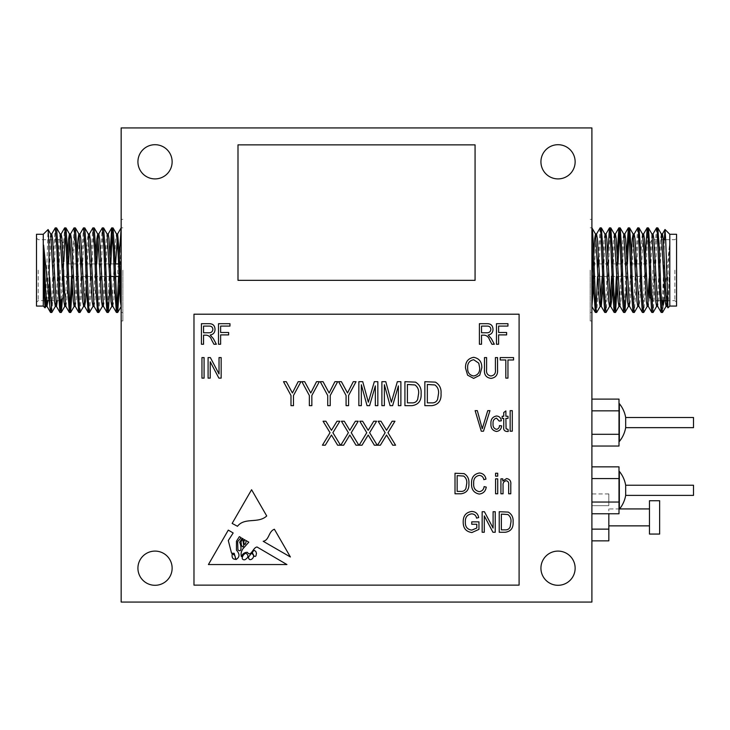 <?xml version="1.0" encoding="UTF-8"?>
<svg xmlns="http://www.w3.org/2000/svg" width="730" height="730" viewBox="0 0 730 730"><rect width="100%" height="100%" fill="white"/><g stroke="black" fill="none" stroke-linecap="round" stroke-linejoin="round"><path stroke-width="0.55" stroke-dasharray="3.65 2.74" d="M693.5 495.387L693.5 485.222M625.674 495.387L625.674 485.222M619.332 509.239L619.332 471.37M618.994 490.305L618.994 471.37L618.994 490.305M693.5 427.652L693.5 417.496M625.674 427.652L625.674 417.496M619.332 441.513L619.332 403.635M618.994 422.57L618.994 441.513L618.994 422.57M656.498 227.915L655.011 249.012L652.656 306.837L651.872 312.504M657.748 227.842L656.973 233.518L654.618 291.343L653.131 312.44M590.205 270.173L590.205 320.972L590.205 270.173M590.205 227.842L591.902 227.842L591.902 306.481M591.902 270.173L591.902 320.972L591.902 270.173M600.051 227.915L598.326 255.537M598.016 263.913L597.551 276.442M601.31 227.842L600.525 233.518L598.171 291.343L596.684 312.44M607.734 255.537L605.617 306.837L604.841 312.504M610.718 227.842L609.933 233.518L607.579 291.343L606.092 312.44M617.142 255.537L616.366 276.442M620.126 227.842L619.533 231.154M618 263.913L617.233 284.819M626.55 255.537L624.433 306.837L623.648 312.504M629.534 227.842L628.941 231.154M627.408 263.913L626.641 284.819M637.682 227.915L635.949 255.537M635.638 263.913L633.841 306.837L633.056 312.504M638.942 227.842L638.157 233.518L635.803 291.343L634.315 312.44M645.356 255.537L643.249 306.837L642.464 312.504M648.349 227.842L647.565 233.518L645.211 291.343L643.723 312.44M596.018 309.191L595.434 312.504M614.833 309.191L614.24 312.504M669.793 306.071L669.793 234.275M663.917 300.651L669.474 245.043L669.474 271.149L668.005 307.859M664.309 239.696L663.36 300.651M676.564 306.071L676.564 234.275M674.876 270.173L674.876 300.651L674.876 270.173M652.857 270.173L652.857 300.651L652.857 270.173M649.472 297.265L649.472 270.173M649.134 270.173L649.134 278.641L649.134 270.173M51.867 312.44L53.354 291.343L55.708 233.518L56.493 227.842M51.775 300.651L53.746 249.012L55.234 227.915M122.859 270.173L122.859 320.972L122.859 270.173M122.859 227.842L121.162 227.842L121.162 270.173L121.162 239.969L119.446 284.819M118.579 276.442L119.355 255.537M121.162 270.173L121.162 320.972L121.162 270.173M110.038 284.819L110.814 263.913M112.347 231.154L112.931 227.842M107.054 312.504L107.839 306.837L109.947 255.537M98.906 312.44L100.393 291.343L102.738 233.518L103.523 227.842M97.647 312.504L98.431 306.837L100.786 249.012L102.273 227.915M89.498 312.44L90.985 291.343L93.34 233.518L94.115 227.842M88.239 312.504L89.023 306.837L91.378 249.012L92.865 227.915M80.09 312.44L81.578 291.343L83.932 233.518L84.716 227.842M78.831 312.504L79.616 306.837L81.413 263.913M81.724 255.537L83.457 227.915M72.407 284.819L74.524 233.518L75.309 227.842M71.549 276.442L74.049 227.915M62.47 298.397L63.857 261.705M65.308 231.154L65.901 227.842M61.229 299.629L63.154 249.012L64.642 227.915M116.462 312.504L117.046 309.191M69.423 312.504L70.016 309.191M60.015 312.504L60.608 309.191M43.271 234.275L43.271 306.071M45.689 300.651L48.043 229.503M45.114 307.841L45.47 304.766M36.5 234.275L36.5 306.071M38.197 270.173L38.197 300.651L38.197 270.173M60.207 270.173L60.207 300.651L60.207 270.173M63.592 270.173L63.592 296.791M63.93 270.173L63.93 278.641L63.93 270.173M117.776 270.173L117.776 273.558L117.776 270.173M649.472 534.059L649.472 500.734M659.637 534.059L659.637 500.734M137.924 568.195A17.1 17.1 0 0 0 155.034 585.296A17.1 17.1 0 0 0 172.134 568.195A17.1 17.1 0 0 0 155.034 551.095A17.1 17.1 0 0 0 137.924 568.195M540.93 568.195A17.1 17.1 0 0 0 558.039 585.296A17.1 17.1 0 0 0 575.14 568.195A17.1 17.1 0 0 0 558.039 551.095A17.1 17.1 0 0 0 540.93 568.195M540.93 161.804A17.1 17.1 0 0 0 558.039 178.905A17.1 17.1 0 0 0 575.14 161.804A17.1 17.1 0 0 0 558.039 144.704A17.1 17.1 0 0 0 540.93 161.804M137.924 161.804A17.1 17.1 0 0 0 155.034 178.905A17.1 17.1 0 0 0 172.134 161.804A17.1 17.1 0 0 0 155.034 144.704A17.1 17.1 0 0 0 137.924 161.804M608.838 517.397L608.838 508.929L608.838 517.397M524.167 127.942L188.897 127.942M591.902 127.942L121.162 127.942L121.162 602.058L591.902 602.058L591.902 127.942M188.897 602.058L524.167 602.058M591.902 410.844L591.902 434.304L591.902 410.844L618.994 410.844L618.994 399.109M591.902 446.039L591.902 434.304L591.902 446.039M608.838 493.936L608.838 505.662L591.902 505.662L591.902 493.936L591.902 529.131L591.902 505.662L608.838 505.662L608.838 493.936L591.902 493.936M591.902 540.857L591.902 529.131L591.902 540.857M591.902 478.57L591.902 502.039L591.902 478.57L618.994 478.57L618.994 466.844M591.902 513.765L591.902 502.039L591.902 513.765M475.066 280.338L475.066 144.868L237.998 144.868L237.998 280.338L475.066 280.338M519.094 314.201L193.979 314.201L193.979 585.131L519.094 585.131L519.094 314.201M608.838 540.857L608.838 513.765M608.838 529.131L591.902 529.131M46.766 300.651L49.822 238.81L50.708 234.038M55.316 306.399L56.885 288.286L59.23 238.81L60.115 234.038M65.308 303.561L67.707 255.537M74.131 306.399L75.701 288.286L77.115 255.537M84.123 303.561L87.454 238.81L88.33 234.038M93.531 303.561L95.931 255.537M102.346 306.399L103.915 288.286L106.27 238.81L107.146 234.038M111.854 306.317L115.678 238.81L116.554 234.038M121.162 227.842L121.162 306.481M121.162 306.399L121.162 239.969M47.943 300.651L50.215 252.06L51.784 233.956M57.351 300.651L60.325 239.814M60.608 236.785L61.192 233.956M65.855 306.399L66.685 301.545L68.52 263.913M70.016 236.785L70.6 233.956M75.208 306.317L76.084 301.545L79.424 236.785M86.432 284.819L87.846 252.06L89.416 233.956M94.024 306.317L94.9 301.545L96.743 263.913M98.231 236.785L98.824 233.956M103.432 306.317L104.308 301.545L106.662 252.06L108.232 233.956M112.84 306.317L113.716 301.545L115.559 263.913M50.607 312.504L51.2 309.191M669.474 271.149L667.941 301.545L667.065 306.317M662.457 233.956L660.887 252.06L658.533 301.545L657.657 306.317M653.049 233.956L651.479 252.06L649.125 301.545L648.249 306.317M643.057 236.785L639.726 301.545L638.841 306.317M633.649 236.785L630.318 301.545L629.442 306.317M624.825 233.956L623.256 252.06L620.911 301.545L620.035 306.317M615.417 233.956L613.848 252.06L612.433 284.819M606.01 233.956L604.449 252.06L603.026 284.819M596.018 236.785L593.618 284.819M669.474 245.043L666.572 303.561M661.371 234.038L660.495 238.81L658.141 288.286L656.58 306.399M651.963 234.038L650.302 252.06L649.472 278.641M647.756 303.561L647.172 306.399M642.51 233.956L641.679 238.81L639.334 288.286L637.764 306.399M631.341 255.537L628.941 303.561M623.748 234.038L622.863 238.81L619.533 303.561M614.341 234.038L613.465 238.81L611.621 276.442M610.125 303.561L609.541 306.399M604.933 234.038L604.057 238.81L602.214 276.442M593.709 255.537L592.806 276.442M591.902 227.842L591.902 306.399M663.36 277.537L662.438 300.651M661.873 309.191L661.28 312.504M663.36 305.122L662.539 312.44M290.385 556.972L274.389 529.25C268.394 531.458 269.397 540.118 263.202 541.295L290.385 556.972M245.983 553.294C243.418 553.504 239.632 560.138 244.796 559.801C248.556 557.62 248.948 555.448 245.983 553.294M253.921 555.813A1.141 1.141 0 0 0 256.048 555.503L256.467 553.294L255.792 551.396L253.921 550.155L252.288 552.628L253.921 555.813M235.379 557.985C235.279 555.694 234.202 554.408 232.149 554.134C231.775 557.674 232.852 559.381 235.379 559.235L235.379 557.985M242.871 548.823C241.192 551.479 240.69 554.061 241.365 556.589C242.606 553.76 244.596 552.336 247.324 552.3C251.074 557.565 252.817 547.5 257.033 546.998L286.936 564.555L208.415 564.555L228.289 530.108L233.162 532.973L228.289 540.547L231.565 553.212L234.157 553.294L235.945 559.554C239.814 557.218 239.987 554.088 236.456 550.155L236.456 541.186L239.385 536.632L241.155 537.672L237.633 541.605L237.916 549.799C242.351 553.732 241.073 544.525 239.604 542.29L242.223 538.293L243.236 538.895L241.01 541.605L241.365 545.082C242.533 547.381 243.318 547.473 243.692 545.346L243.044 540.957L244.34 539.543L245.006 539.926C243.519 541.204 243.446 542.728 244.796 544.516C245.736 543.777 246.11 542.427 245.91 540.465L248.811 542.171L242.871 548.823M248.501 557.081C248.893 563.669 257.608 555.749 251.275 553.459L248.501 557.081M266.715 515.955C258.32 523.93 244.678 516.968 237.478 526.293L232.149 523.41L251.585 489.72L266.715 515.955M203.551 344.241L201.416 344.241L201.416 323.691L208.963 323.691C212.813 323.609 214.839 325.498 215.021 329.358C214.948 332.533 213.343 334.422 210.222 335.034L213.352 338.62L216.363 344.241L213.936 344.241L211.563 339.842C210.66 337.087 208.899 335.526 206.271 335.161L203.551 335.161L203.551 344.241M209.118 326.091L203.551 326.091L203.551 332.761L208.561 332.761C211.125 332.935 212.567 331.803 212.886 329.367C212.676 327.14 211.417 326.054 209.118 326.091M503.052 493.781L500.917 493.781L500.917 478.844L502.787 478.844L502.787 480.979L506.638 478.579C509.823 479.163 511.21 481.18 510.79 484.638L510.79 493.781L508.655 493.781L508.655 484.702C508.947 482.53 508.126 481.198 506.2 480.714C503.8 481.289 502.751 482.931 503.052 485.633L503.052 493.781M476.818 524.259L471.744 524.259L471.744 521.859L478.953 521.859L478.953 529.387L471.89 532.535C466.05 531.695 463.158 528.219 463.203 522.087C463.076 515.882 465.923 512.341 471.744 511.456C475.65 511.648 477.967 513.692 478.679 517.588L476.553 518.127C475.978 515.389 474.308 513.966 471.543 513.856C467.2 514.595 465.129 517.305 465.338 521.996C465.147 526.75 467.282 529.46 471.762 530.126L476.818 528.027L476.818 524.259M484.291 532.261L482.156 532.261L482.156 511.721L484.428 511.721L493.097 528.091L493.097 511.721L495.232 511.721L495.232 532.261L492.942 532.261L484.291 515.909L484.291 532.261M505.288 532.261L499.229 532.261L499.229 511.721L508.29 512.095C511.839 514.248 513.436 517.506 513.108 521.877C513.473 527.963 510.863 531.422 505.288 532.261M504.968 514.121L501.364 514.121L501.364 529.861L505.032 529.861C507.478 530.044 509.184 529.049 510.151 526.868L510.973 521.85C511.255 518.747 510.224 516.311 507.879 514.531L504.968 514.121M497.714 493.781L495.579 493.781L495.579 478.844L497.714 478.844L497.714 493.781M497.714 476.179L495.579 476.179L495.579 473.241L497.714 473.241L497.714 476.179M479.163 491.655C482.065 491.281 483.707 489.593 484.109 486.582L486.244 487.111C485.578 491.272 483.242 493.58 479.227 494.055C473.797 492.933 471.242 489.365 471.562 483.379C471.343 477.493 473.962 474.026 479.418 472.976C483.059 473.359 485.249 475.403 485.97 479.108L483.835 479.647C483.333 477.073 481.827 475.65 479.336 475.376C475.257 476.225 473.387 478.889 473.697 483.379C473.305 487.895 475.13 490.651 479.163 491.655M461.077 493.781L455.018 493.781L455.018 473.241L464.079 473.615C467.629 475.768 469.235 479.026 468.897 483.397C469.262 489.483 466.652 492.942 461.077 493.781M460.767 475.641L457.153 475.641L457.153 491.381L460.822 491.381C463.267 491.564 464.974 490.569 465.941 488.388L466.762 483.37C467.054 480.267 466.023 477.831 463.669 476.051L460.767 475.641M512.287 431.202L510.151 431.202L510.151 410.652L512.287 410.652L512.287 431.202M507.085 429.331L508.016 429.331L508.281 431.466L506.702 431.466C504.293 431.101 503.308 429.587 503.746 426.931L503.746 418.39L502.149 418.39L502.149 416.255L503.746 416.255L503.746 412.523L505.881 410.926L505.881 416.255L508.016 416.255L508.016 418.39L505.881 418.39L505.881 427.242L506.072 428.82L507.085 429.331M496.446 429.331C498.389 428.948 499.393 427.707 499.475 425.599L501.61 425.864C501.309 429.149 499.585 431.019 496.455 431.466C492.504 430.618 490.66 428.035 490.943 423.719C490.66 419.376 492.513 416.803 496.51 415.99C499.366 416.264 500.972 417.87 501.346 420.79L499.211 421.064L496.51 418.126C493.918 418.874 492.777 420.726 493.069 423.674C492.741 426.658 493.863 428.537 496.446 429.331M483.488 431.202L481.28 431.202L475.13 410.652L477.329 410.652L482.265 428.802L487.74 410.652L489.958 410.652L483.488 431.202M481.535 344.241L479.4 344.241L479.4 323.691L486.946 323.691C490.797 323.609 492.823 325.498 493.005 329.358C492.923 332.533 491.327 334.422 488.206 335.034L491.336 338.62L494.338 344.241L491.92 344.241L489.547 339.842C488.644 337.087 486.883 335.526 484.255 335.161L481.535 335.161L481.535 344.241M487.092 326.091L481.535 326.091L481.535 332.761L486.545 332.761C489.109 332.935 490.551 331.803 490.87 329.367C490.66 327.14 489.401 326.054 487.092 326.091M210.222 378.122L208.087 378.122L208.087 357.581L210.359 357.581L219.027 373.961L219.027 357.581L221.163 357.581L221.163 378.122L218.881 378.122L210.222 361.77L210.222 378.122M204.081 378.122L201.954 378.122L201.954 357.581L204.081 357.581L204.081 378.122M220.624 344.241L218.498 344.241L218.498 323.691L229.968 323.691L229.968 326.091L220.624 326.091L220.624 332.497L228.636 332.497L228.636 334.897L220.624 334.897L220.624 344.241M507.952 378.122L505.817 378.122L505.817 359.981L500.214 359.981L500.214 357.581L513.555 357.581L513.555 359.981L507.952 359.981L507.952 378.122M495.405 369.416L495.405 357.581L497.541 357.581L497.541 369.407C498.052 374.654 495.88 377.647 491.034 378.395C486.134 377.711 483.944 374.718 484.474 369.407L484.474 357.581L486.6 357.581L486.6 369.416C486.089 373.149 487.512 375.339 490.87 375.987C494.392 375.485 495.907 373.295 495.405 369.416M467.602 375.165L465.521 368.121C465.275 362.016 467.994 358.412 473.679 357.317C479.245 358.375 481.955 361.898 481.8 367.874L479.71 375.257L473.661 378.395L467.602 375.165M478.77 363.166L473.688 359.717C469.344 360.602 467.328 363.412 467.656 368.157C467.519 372.583 469.518 375.193 473.642 375.987C477.894 375.129 479.902 372.4 479.665 367.81L478.77 363.166M498.608 344.241L496.473 344.241L496.473 323.691L507.952 323.691L507.952 326.091L498.608 326.091L498.608 332.497L506.62 332.497L506.62 334.897L498.608 334.897L498.608 344.241M384.382 405.661L381.89 405.661L381.89 381.69L385.787 381.69L391.38 402.212L397.348 381.69L400.88 381.69L400.88 405.661L398.388 405.661L398.388 385.878L392.63 405.661L390.085 405.661L384.382 384.737L384.382 405.661M411.994 405.661L404.922 405.661L404.922 381.69L415.498 382.137C419.631 384.637 421.502 388.442 421.11 393.543C421.538 400.642 418.5 404.685 411.994 405.661M411.62 384.491L407.413 384.491L407.413 402.86L411.693 402.86C414.549 403.07 416.538 401.911 417.67 399.365L418.618 393.516C418.956 389.893 417.761 387.046 415.014 384.965L411.62 384.491M431.914 405.661L424.851 405.661L424.851 381.69L435.418 382.137C439.551 384.637 441.431 388.442 441.039 393.543C441.467 400.642 438.42 404.685 431.914 405.661M431.549 384.491L427.342 384.491L427.342 402.86L431.613 402.86C434.469 403.07 436.467 401.911 437.589 399.365L438.548 393.516C438.885 389.893 437.681 387.046 434.934 384.965L431.549 384.491M325.279 445.2L322.432 445.2L330.033 432.698L323.052 421.228L325.899 421.228L331.438 430.326L337.014 421.228L339.861 421.228L332.88 432.707L340.481 445.2L337.643 445.2L331.457 435.034L325.279 445.2M361.341 405.661L358.85 405.661L358.85 381.69L362.746 381.69L368.349 402.212L374.317 381.69L377.839 381.69L377.839 405.661L375.348 405.661L375.348 385.878L369.599 405.661L367.044 405.661L361.341 384.737L361.341 405.661M348.575 405.661L346.084 405.661L346.084 395.505L338.62 381.69L341.412 381.69L347.516 392.977L353.265 381.69L356.048 381.69L348.575 395.505L348.575 405.661M330.215 405.661L327.724 405.661L327.724 395.505L320.251 381.69L323.043 381.69L329.148 392.977L334.897 381.69L337.68 381.69L330.215 395.505L330.215 405.661M311.847 405.661L309.356 405.661L309.356 395.505L301.882 381.69L304.675 381.69L310.779 392.977L316.528 381.69L319.32 381.69L311.847 395.505L311.847 405.661M343.638 445.2L340.791 445.2L348.402 432.698L341.421 421.228L344.268 421.228L349.807 430.326L355.382 421.228L358.229 421.228L351.24 432.707L358.85 445.2L356.003 445.2L349.825 435.034L343.638 445.2M362.007 445.2L359.16 445.2L366.77 432.698L359.79 421.228L362.627 421.228L368.175 430.326L373.751 421.228L376.598 421.228L369.608 432.707L377.218 445.2L374.371 445.2L368.194 435.034L362.007 445.2M380.376 445.2L377.529 445.2L385.139 432.698L378.149 421.228L380.996 421.228L386.535 430.326L392.12 421.228L394.966 421.228L387.977 432.707L395.587 445.2L392.74 445.2L386.553 435.034L380.376 445.2M293.478 405.661L290.987 405.661L290.987 395.505L283.514 381.69L286.306 381.69L292.411 392.977L298.159 381.69L300.952 381.69L293.478 395.505L293.478 405.661M618.994 446.039L618.994 434.304L591.902 434.304M618.994 434.304L618.994 410.844M618.994 513.765L618.994 502.039L591.902 502.039M618.994 502.039L618.994 478.57M590.205 312.504L591.902 312.504M666.298 300.651L674.876 300.651L676.564 302.348M650.603 298.397L652.857 300.651L661.298 300.651M591.902 276.442L649.134 276.442M590.205 320.972L591.902 320.972M122.859 312.504L121.162 312.504M45.05 300.651L38.197 300.651L36.5 302.348M60.033 300.651L49.147 300.651M63.592 297.265L60.207 300.651M121.162 276.442L119.081 276.442M115.513 276.442L114.345 276.442M110.85 276.442L63.93 276.442M117.776 266.788L121.162 266.788M122.859 320.972L121.162 320.972M619.587 508.929L608.838 508.929M122.859 219.374L121.162 219.374M117.776 273.558L121.162 273.558M121.162 263.913L118.543 263.913M115.057 263.913L63.93 263.913M63.592 243.081L60.207 239.696L38.197 239.696L36.5 237.998M590.205 219.374L591.902 219.374M591.902 263.913L597.514 263.913M598.682 263.913L649.134 263.913M649.472 243.081L652.857 239.696L663.314 239.696M665.696 239.696L674.876 239.696L676.564 237.998"/><path stroke-width="1.09" d="M625.674 485.222L693.5 485.222L693.5 495.387L625.674 495.387L625.674 485.222A29.857 29.857 0 0 0 619.332 471.37L619.332 509.239A29.857 29.857 0 0 0 625.674 495.387M625.674 417.496L693.5 417.496L693.5 427.652L625.674 427.652L625.674 417.496A29.857 29.857 0 0 0 619.332 403.635L619.332 441.513A29.857 29.857 0 0 0 625.674 427.652M666.572 303.561L666.079 306.317L662.539 312.44L661.197 312.44L659.71 291.343L657.365 233.518L656.58 227.842L652.958 234.038M662.457 312.504L660.887 291.343L659.318 249.012L657.83 227.915L656.58 227.842M602.214 276.442L600.224 306.317L596.684 312.44L595.351 312.44L593.864 291.343L591.902 239.969M596.602 312.504L595.826 306.837L594.256 270.173C593.472 247.397 592.687 227.422 591.902 227.842L595.525 234.038L594.649 238.81L593.709 255.537M609.632 306.317L606.092 312.44L604.759 312.44L603.272 291.343L600.918 233.518L600.133 227.842L596.51 234.038L596.018 236.785M598.326 255.537L598.016 263.913M606.01 312.504L604.449 291.343L602.88 249.012L601.392 227.915L600.133 227.842M617.233 284.819L615.5 312.44L614.167 312.44L612.68 291.343L610.326 233.518L609.459 227.915L607.734 255.537M615.417 312.504L613.848 291.343L612.288 249.012L610.791 227.915L609.541 227.842M626.641 284.819L624.907 312.44L623.575 312.44L622.088 291.343L619.733 233.518L618.867 227.915L617.142 255.537M624.825 312.504L623.256 291.343L621.695 249.012L620.199 227.915L618.949 227.842M619.533 231.154L618 263.913M637.856 306.317L634.315 312.44L632.983 312.44L631.486 291.343L629.141 233.518L628.357 227.842L626.55 255.537M634.233 312.504L632.664 291.343L631.103 249.012L629.607 227.915L628.357 227.842M628.941 231.154L627.408 263.913M647.264 306.317L643.723 312.44L642.391 312.44L640.894 291.343L638.549 233.518L637.764 227.842L634.142 234.038L633.649 236.785M635.949 255.537L635.638 263.913M643.641 312.504L642.072 291.343L640.502 249.012L639.015 227.915L637.764 227.842M656.671 306.317L653.131 312.44L651.79 312.44L650.302 291.343L647.957 233.518L647.172 227.842L645.356 255.537M653.049 312.504L651.479 291.343L649.91 249.012L648.423 227.915L647.172 227.842M597.551 276.442L596.018 309.191M616.366 276.442L614.833 309.191M665.021 229.503L669.793 234.275L669.793 306.071L667.95 307.841L665.769 241.749L665.021 229.503L664.309 239.696M669.793 234.275L676.564 234.275L676.564 306.071L669.793 306.071M649.472 270.173L649.472 297.265L650.603 298.397M51.693 234.038L55.234 227.915L56.566 227.915L58.062 249.012L60.407 306.837L61.274 312.44L62.47 298.397M55.316 227.842L56.885 249.012L58.446 291.343L59.942 312.44L61.192 312.504M119.355 255.537L121.162 227.842M110.814 263.913L112.347 231.154M109.947 255.537L111.681 227.915L113.013 227.915L114.501 249.012L116.855 306.837L117.712 312.44L119.446 284.819M111.754 227.842L113.323 249.012L114.893 291.343L116.38 312.44L117.639 312.504M98.733 234.038L102.273 227.915L103.605 227.915L105.093 249.012L107.447 306.837L108.232 312.504L110.038 284.819M102.346 227.842L103.915 249.012L105.485 291.343L106.972 312.44L108.232 312.504M89.325 234.038L92.865 227.915L94.197 227.915L95.685 249.012L98.039 306.837L98.824 312.504L102.446 306.317M92.947 227.842L94.508 249.012L96.077 291.343L97.564 312.44L98.824 312.504M79.424 236.785L79.917 234.038L83.457 227.915L84.79 227.915L86.277 249.012L88.631 306.837L89.416 312.504L93.038 306.317L93.531 303.561M81.413 263.913L81.724 255.537M83.539 227.842L85.1 249.012L86.669 291.343L88.157 312.44L89.416 312.504M70.509 234.038L74.049 227.915L75.382 227.915L76.869 249.012L79.223 306.837L80.008 312.504L83.631 306.317L84.123 303.561M74.131 227.842L75.701 249.012L77.261 291.343L78.758 312.44L80.008 312.504M63.857 261.705L65.308 231.154M61.101 234.038L64.642 227.915L65.974 227.915L67.461 249.012L69.815 306.837L70.6 312.504L72.407 284.819M64.724 227.842L66.293 249.012L67.853 291.343L69.35 312.44L70.6 312.504M117.046 309.191L118.579 276.442M70.016 309.191L71.549 276.442M60.608 309.191L61.229 299.629M45.059 307.859L43.271 306.071L43.271 234.275L48.098 229.53L48.837 241.949L49.704 305.122L43.599 245.043L44.329 296.864L45.059 307.859L45.999 306.317L46.766 300.651M45.47 304.766L45.689 300.651M43.271 306.071L36.5 306.071L36.5 234.275L43.271 234.275M63.592 296.791L63.592 270.173M649.472 500.734L649.472 534.059L659.637 534.059L659.637 500.734L649.472 500.734M137.924 568.195A17.1 17.1 0 0 0 155.034 585.296A17.1 17.1 0 0 0 172.134 568.195A17.1 17.1 0 0 0 155.034 551.095A17.1 17.1 0 0 0 137.924 568.195M540.93 568.195A17.1 17.1 0 0 0 558.039 585.296A17.1 17.1 0 0 0 575.14 568.195A17.1 17.1 0 0 0 558.039 551.095A17.1 17.1 0 0 0 540.93 568.195M540.93 161.804A17.1 17.1 0 0 0 558.039 178.905A17.1 17.1 0 0 0 575.14 161.804A17.1 17.1 0 0 0 558.039 144.704A17.1 17.1 0 0 0 540.93 161.804M137.924 161.804A17.1 17.1 0 0 0 155.034 178.905A17.1 17.1 0 0 0 172.134 161.804A17.1 17.1 0 0 0 155.034 144.704A17.1 17.1 0 0 0 137.924 161.804M591.902 127.942L121.162 127.942L121.162 602.058L591.902 602.058L591.902 127.942M421.11 393.543C421.538 400.642 418.5 404.685 411.994 405.661L404.922 405.661L404.922 381.69L415.498 382.137C419.631 384.637 421.502 388.442 421.11 393.543M490.87 375.987C494.392 375.485 495.907 373.295 495.405 369.416L495.405 357.581L497.541 357.581L497.541 369.407C498.052 374.654 495.88 377.647 491.034 378.395C486.134 377.711 483.944 374.718 484.474 369.407L484.474 357.581L486.6 357.581L486.6 369.416C486.089 373.149 487.512 375.339 490.87 375.987M507.952 359.981L507.952 378.122L505.817 378.122L505.817 359.981L500.214 359.981L500.214 357.581L513.555 357.581L513.555 359.981L507.952 359.981M220.624 334.897L220.624 344.241L218.498 344.241L218.498 323.691L229.968 323.691L229.968 326.091L220.624 326.091L220.624 332.497L228.636 332.497L228.636 334.897L220.624 334.897M204.081 357.581L204.081 378.122L201.954 378.122L201.954 357.581L204.081 357.581M210.222 361.77L210.222 378.122L208.087 378.122L208.087 357.581L210.359 357.581L219.027 373.961L219.027 357.581L221.163 357.581L221.163 378.122L218.881 378.122L210.222 361.77M481.535 335.161L481.535 344.241L479.4 344.241L479.4 323.691L486.946 323.691C490.797 323.609 492.823 325.498 493.005 329.358C492.923 332.533 491.327 334.422 488.206 335.034L491.336 338.62L494.338 344.241L491.92 344.241L489.547 339.842C488.644 337.087 486.883 335.526 484.255 335.161L481.535 335.161M473.697 483.379C473.305 487.895 475.13 490.651 479.163 491.655C482.065 491.281 483.707 489.593 484.109 486.582L486.244 487.111C485.578 491.272 483.242 493.58 479.227 494.055C473.797 492.933 471.242 489.365 471.562 483.379C471.343 477.493 473.962 474.026 479.418 472.976C483.059 473.359 485.249 475.403 485.97 479.108L483.835 479.647C483.333 477.073 481.827 475.65 479.336 475.376C475.257 476.225 473.387 478.889 473.697 483.379M497.714 473.241L497.714 476.179L495.579 476.179L495.579 473.241L497.714 473.241M497.714 478.844L497.714 493.781L495.579 493.781L495.579 478.844L497.714 478.844M513.108 521.877C513.473 527.963 510.863 531.422 505.288 532.261L499.229 532.261L499.229 511.721L508.29 512.095C511.839 514.248 513.436 517.506 513.108 521.877M266.715 515.955L251.585 489.72L232.149 523.41L237.478 526.293C244.678 516.968 258.32 523.93 266.715 515.955M248.811 542.171L242.871 548.823C241.192 551.479 240.69 554.061 241.365 556.589C242.606 553.76 244.596 552.336 247.324 552.3C251.074 557.565 252.817 547.5 257.033 546.998L286.936 564.555L208.415 564.555L228.289 530.108L233.162 532.973L228.289 540.547L231.565 553.212L234.157 553.294L235.945 559.554C239.814 557.218 239.987 554.088 236.456 550.155L236.456 541.186L239.385 536.632L241.155 537.672L237.633 541.605L237.916 549.799C242.351 553.732 241.073 544.525 239.604 542.29L242.223 538.293L243.236 538.895L241.01 541.605L241.365 545.082C242.533 547.381 243.318 547.473 243.692 545.346L243.044 540.957L244.34 539.543L245.006 539.926C243.519 541.204 243.446 542.728 244.796 544.516C245.736 543.777 246.11 542.427 245.91 540.465L248.811 542.171M290.385 556.972L274.389 529.25C268.394 531.458 269.397 540.118 263.202 541.295L290.385 556.972M519.094 314.201L193.979 314.201L193.979 585.131L519.094 585.131L519.094 314.201M203.551 335.161L203.551 344.241L201.416 344.241L201.416 323.691L208.963 323.691C212.813 323.609 214.839 325.498 215.021 329.358C214.948 332.533 213.343 334.422 210.222 335.034L213.352 338.62L216.363 344.241L213.936 344.241L211.563 339.842C210.66 337.087 208.899 335.526 206.271 335.161L203.551 335.161M503.052 485.633L503.052 493.781L500.917 493.781L500.917 478.844L502.787 478.844L502.787 480.979L506.638 478.579C509.823 479.163 511.21 481.18 510.79 484.638L510.79 493.781L508.655 493.781L508.655 484.702C508.947 482.53 508.126 481.198 506.2 480.714C503.8 481.289 502.751 482.931 503.052 485.633M476.818 528.027L476.818 524.259L471.744 524.259L471.744 521.859L478.953 521.859L478.953 529.387L471.89 532.535C466.05 531.695 463.158 528.219 463.203 522.087C463.076 515.882 465.923 512.341 471.744 511.456C475.65 511.648 477.967 513.692 478.679 517.588L476.553 518.127C475.978 515.389 474.308 513.966 471.543 513.856C467.2 514.595 465.129 517.305 465.338 521.996C465.147 526.75 467.282 529.46 471.762 530.126L476.818 528.027M484.291 515.909L484.291 532.261L482.156 532.261L482.156 511.721L484.428 511.721L493.097 528.091L493.097 511.721L495.232 511.721L495.232 532.261L492.942 532.261L484.291 515.909M468.897 483.397C469.262 489.483 466.652 492.942 461.077 493.781L455.018 493.781L455.018 473.241L464.079 473.615C467.629 475.768 469.235 479.026 468.897 483.397M512.287 410.652L512.287 431.202L510.151 431.202L510.151 410.652L512.287 410.652M506.072 428.82L508.016 429.331L508.281 431.466L506.702 431.466C504.293 431.101 503.308 429.587 503.746 426.931L503.746 418.39L502.149 418.39L502.149 416.255L503.746 416.255L503.746 412.523L505.881 410.926L505.881 416.255L508.016 416.255L508.016 418.39L505.881 418.39L506.072 428.82M493.069 423.674C492.741 426.658 493.863 428.537 496.446 429.331C498.389 428.948 499.393 427.707 499.475 425.599L501.61 425.864C501.309 429.149 499.585 431.019 496.455 431.466C492.504 430.618 490.66 428.035 490.943 423.719C490.66 419.376 492.513 416.803 496.51 415.99C499.366 416.264 500.972 417.87 501.346 420.79L499.211 421.064L496.51 418.126C493.918 418.874 492.777 420.726 493.069 423.674M489.958 410.652L483.488 431.202L481.28 431.202L475.13 410.652L477.329 410.652L482.265 428.802L487.74 410.652L489.958 410.652M473.661 378.395L467.602 375.165L465.521 368.121C465.275 362.016 467.994 358.412 473.679 357.317C479.245 358.375 481.955 361.898 481.8 367.874L479.71 375.257L473.661 378.395M498.608 334.897L498.608 344.241L496.473 344.241L496.473 323.691L507.952 323.691L507.952 326.091L498.608 326.091L498.608 332.497L506.62 332.497L506.62 334.897L498.608 334.897M384.382 384.737L384.382 405.661L381.89 405.661L381.89 381.69L385.787 381.69L391.38 402.212L397.348 381.69L400.88 381.69L400.88 405.661L398.388 405.661L398.388 385.878L392.63 405.661L390.085 405.661L384.382 384.737M441.039 393.543C441.467 400.642 438.42 404.685 431.914 405.661L424.851 405.661L424.851 381.69L435.418 382.137C439.551 384.637 441.431 388.442 441.039 393.543M330.371 436.823L325.279 445.2L322.432 445.2L330.033 432.698L323.052 421.228L325.899 421.228L331.438 430.326L337.014 421.228L339.861 421.228L332.88 432.707L340.481 445.2L337.643 445.2L331.457 435.034L330.371 436.823M361.341 384.737L361.341 405.661L358.85 405.661L358.85 381.69L362.746 381.69L368.349 402.212L374.317 381.69L377.839 381.69L377.839 405.661L375.348 405.661L375.348 385.878L369.599 405.661L367.044 405.661L361.341 384.737M348.575 395.505L348.575 405.661L346.084 405.661L346.084 395.505L338.62 381.69L341.412 381.69L347.516 392.977L353.265 381.69L356.048 381.69L348.575 395.505M330.215 395.505L330.215 405.661L327.724 405.661L327.724 395.505L320.251 381.69L323.043 381.69L329.148 392.977L334.897 381.69L337.68 381.69L330.215 395.505M311.847 395.505L311.847 405.661L309.356 405.661L309.356 395.505L301.882 381.69L304.675 381.69L310.779 392.977L316.528 381.69L319.32 381.69L311.847 395.505M348.739 436.823L343.638 445.2L340.791 445.2L348.402 432.698L341.421 421.228L344.268 421.228L349.807 430.326L355.382 421.228L358.229 421.228L351.24 432.707L358.85 445.2L356.003 445.2L349.825 435.034L348.739 436.823M367.108 436.823L362.007 445.2L359.16 445.2L366.77 432.698L359.79 421.228L362.627 421.228L368.175 430.326L373.751 421.228L376.598 421.228L369.608 432.707L377.218 445.2L374.371 445.2L368.194 435.034L367.108 436.823M385.476 436.823L380.376 445.2L377.529 445.2L385.139 432.698L378.149 421.228L380.996 421.228L386.535 430.326L392.12 421.228L394.966 421.228L387.977 432.707L395.587 445.2L392.74 445.2L386.553 435.034L385.476 436.823M293.478 395.505L293.478 405.661L290.987 405.661L290.987 395.505L283.514 381.69L286.306 381.69L292.411 392.977L298.159 381.69L300.952 381.69L293.478 395.505M608.838 513.765L608.838 529.131L591.902 529.131M608.838 529.131L608.838 540.857L591.902 540.857M49.704 277.537L51.784 312.504L55.407 306.317M43.599 271.149L45.123 301.545L45.999 306.317M48.098 229.53L50.708 234.038L54.531 301.545L55.316 306.399L56.493 306.399L57.351 300.651M56.566 227.915L60.115 234.038L63.939 301.545L64.724 306.399L65.308 303.561M67.707 255.537L68.638 238.81L69.423 233.956L70.6 233.956L71.385 238.81L75.208 306.317L78.758 312.44M65.974 227.915L69.514 234.038L73.347 301.545L74.131 306.399L75.309 306.399M77.115 255.537L78.046 238.81L78.831 233.956L80.008 233.956L80.793 238.81L84.616 306.317L85.492 301.545L86.432 284.819M75.382 227.915L78.922 234.038L82.755 301.545L83.631 306.317M84.79 227.915L88.33 234.038L92.162 301.545L93.038 306.317M95.931 255.537L96.862 238.81L97.738 234.038L101.57 301.545L102.346 306.399L103.523 306.399M103.605 227.915L107.146 234.038L110.978 301.545L111.854 306.317L108.305 312.44M113.013 227.915L116.554 234.038L118.032 252.06L120.377 301.545L121.162 306.399M43.599 245.043L45.516 288.286L46.994 306.317L47.943 300.651M50.607 233.956L51.784 233.956L52.569 238.81L56.402 306.317L59.942 312.44M60.325 239.814L60.608 236.785M60.015 233.956L61.192 233.956L61.977 238.81L64.331 288.286L65.901 306.399L64.724 306.399M68.52 263.913L70.016 236.785M88.239 233.956L89.416 233.956L90.201 238.81L94.024 306.317L97.564 312.44M96.743 263.913L98.231 236.785M97.647 233.956L98.824 233.956L99.608 238.81L103.432 306.317L106.972 312.44M107.054 233.956L108.232 233.956L109.016 238.81L111.362 288.286L112.84 306.317L116.38 312.44M115.559 263.913L117.639 233.956L119.209 252.06L121.162 296.024M49.704 305.122L50.534 312.44L51.784 312.504M51.2 309.191L51.775 300.651M667.95 307.841L667.065 306.317L665.596 288.286L663.241 238.81L662.457 233.956L661.28 233.956M661.197 312.44L657.657 306.317L653.834 238.81L653.049 233.956L651.872 233.956M651.79 312.44L648.249 306.317L644.426 238.81L643.641 233.956L643.057 236.785M642.391 312.44L638.841 306.317L635.018 238.81L634.142 234.038M632.983 312.44L629.442 306.317L625.61 238.81L624.825 233.956L623.648 233.956M623.575 312.44L620.035 306.317L616.202 238.81L615.417 233.956L614.24 233.956M612.433 284.819L611.503 301.545L610.718 306.399L609.541 306.399L608.756 301.545L604.933 234.038L601.392 227.915M614.167 312.44L610.627 306.317L606.794 238.81L606.01 233.956L604.841 233.956M603.026 284.819L601.31 306.399L600.133 306.399L599.348 301.545L595.525 234.038M604.759 312.44L601.219 306.317L597.386 238.81L596.51 234.038M593.618 284.819L591.902 306.399M666.079 306.317L665.203 301.545L661.371 234.038L657.83 227.915M657.748 306.399L656.58 306.399L655.795 301.545L651.963 234.038L648.423 227.915M649.152 278.641L647.756 303.561M648.349 306.399L647.172 306.399L646.388 301.545L644.033 252.06L642.464 233.956L643.641 233.956M638.942 306.399L637.764 306.399L636.98 301.545L633.147 234.038L632.271 238.81L631.341 255.537M628.941 303.561L628.357 306.399L627.572 301.545L623.748 234.038L620.199 227.915M619.533 303.561L618.949 306.399L618.164 301.545L614.341 234.038L610.791 227.915M611.621 276.442L610.125 303.561M592.806 276.442L591.902 296.024M663.36 300.651L663.36 305.122L663.917 300.651M662.438 300.651L661.873 309.191M475.066 280.338L475.066 144.868L237.998 144.868L237.998 280.338L475.066 280.338M245.983 553.294C243.418 553.504 239.632 560.138 244.796 559.801C248.556 557.62 248.948 555.448 245.983 553.294M253.921 555.813A1.141 1.141 0 0 0 256.048 555.503L256.467 553.294L255.792 551.396L253.921 550.155L252.288 552.628L253.921 555.813M235.379 557.985C235.279 555.694 234.202 554.408 232.149 554.134C231.775 557.674 232.852 559.381 235.379 559.235L235.379 557.985M248.501 557.081C248.893 563.669 257.608 555.749 251.275 553.459L248.501 557.081M203.551 326.091L203.551 332.761L208.561 332.761C211.125 332.935 212.567 331.803 212.886 329.367C212.676 327.14 211.417 326.054 209.118 326.091L203.551 326.091M501.364 514.121L501.364 529.861L505.032 529.861C507.478 530.044 509.184 529.049 510.151 526.868L510.973 521.85C511.255 518.747 510.224 516.311 507.879 514.531L501.364 514.121M457.153 475.641L457.153 491.381L460.822 491.381C463.267 491.564 464.974 490.569 465.941 488.388L466.762 483.37C467.054 480.267 466.023 477.831 463.669 476.051L457.153 475.641M481.535 326.091L481.535 332.761L486.545 332.761C489.109 332.935 490.551 331.803 490.87 329.367C490.66 327.14 489.401 326.054 487.092 326.091L481.535 326.091M473.688 359.717C469.344 360.602 467.328 363.412 467.656 368.157C467.519 372.583 469.518 375.193 473.642 375.987C477.894 375.129 479.902 372.4 479.665 367.81L478.77 363.166L473.688 359.717M407.413 384.491L407.413 402.86L411.693 402.86C414.549 403.07 416.538 401.911 417.67 399.365L418.618 393.516C418.956 389.893 417.761 387.046 415.014 384.965L407.413 384.491M427.342 384.491L427.342 402.86L431.613 402.86C434.469 403.07 436.467 401.911 437.589 399.365L438.548 393.516C438.885 389.893 437.681 387.046 434.934 384.965L427.342 384.491M591.902 410.844L618.994 410.844L618.994 399.109L591.902 399.109M618.994 410.844L618.994 434.304L591.902 434.304M618.994 434.304L618.994 446.039L591.902 446.039M591.902 478.57L618.994 478.57L618.994 466.844L591.902 466.844M618.994 478.57L618.994 502.039L591.902 502.039M618.994 502.039L618.994 513.765L591.902 513.765M661.298 300.651L666.298 300.651M49.147 300.651L45.05 300.651M119.081 276.442L115.513 276.442M114.345 276.442L110.85 276.442M649.472 508.929L619.587 508.929M649.472 525.865L608.838 525.865M118.543 263.913L115.057 263.913M117.712 312.44L121.162 306.481M94.197 227.915L97.738 234.038M70.682 312.44L74.223 306.317M61.274 312.44L64.815 306.317M45.908 306.399L47.085 306.399M83.539 306.399L84.716 306.399M92.947 306.399L94.115 306.399M111.754 306.399L112.931 306.399M116.462 233.956L117.639 233.956M46.994 306.317L50.534 312.44M65.8 306.317L69.35 312.44M84.616 306.317L88.157 312.44M108.14 234.038L111.681 227.915M117.548 234.038L121.089 227.915M597.514 263.913L598.682 263.913M663.314 239.696L665.696 239.696M667.156 306.399L665.988 306.399M634.233 233.956L633.056 233.956M629.534 306.399L628.357 306.399M620.126 306.399L618.949 306.399M596.602 233.956L595.434 233.956M595.351 312.44L591.902 306.481M609.459 227.915L605.918 234.038M618.867 227.915L615.326 234.038M628.274 227.915L624.734 234.038M647.09 227.915L643.55 234.038M664.975 229.53L662.365 234.038M642.555 234.038L639.015 227.915M633.147 234.038L629.607 227.915M628.448 306.317L624.907 312.44M619.04 306.317L615.5 312.44"/></g></svg>
